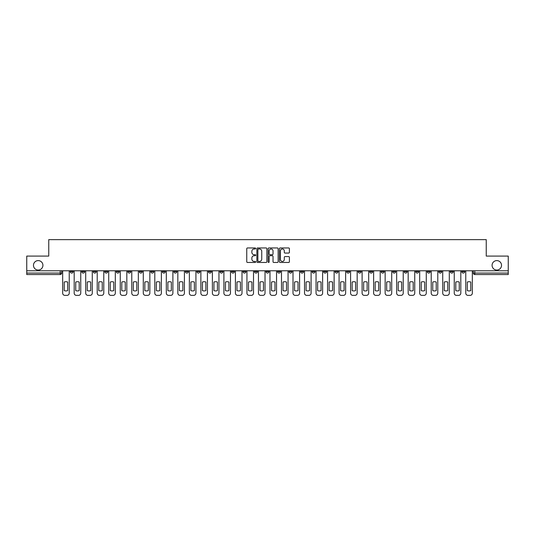 <?xml version="1.0" encoding="UTF-8"?>
<svg xmlns="http://www.w3.org/2000/svg" width="535" height="535" viewBox="0 0 535 535"><rect width="100%" height="100%" fill="white"/><g stroke="black" fill="none" stroke-linecap="round" stroke-linejoin="round"><path stroke-width="0.8" d="M255.69 248.467A0.508 0.508 0 0 0 255.182 247.959L247.484 247.959A0.722 0.722 0 0 0 246.755 248.688L246.755 261.729A0.722 0.722 0 0 0 247.484 262.458L255.182 262.458A0.508 0.508 0 0 0 255.69 261.949A0.508 0.508 0 0 0 255.182 261.441L254.185 261.441A2.321 2.321 0 0 1 251.865 259.121L251.865 258.037A2.321 2.321 0 0 1 254.185 255.717L255.182 255.717A0.508 0.508 0 0 0 255.69 255.208A0.508 0.508 0 0 0 255.182 254.7L254.185 254.7A2.321 2.321 0 0 1 251.865 252.38L251.865 251.296A2.321 2.321 0 0 1 254.185 248.976L255.182 248.976A0.508 0.508 0 0 0 255.69 248.467M492.08 265.32A4.728 4.728 0 0 0 496.808 270.048A4.728 4.728 0 0 0 501.529 265.32A4.728 4.728 0 0 0 496.808 260.599A4.728 4.728 0 0 0 492.08 265.32M33.471 265.32A4.728 4.728 0 0 0 38.192 270.048A4.728 4.728 0 0 0 42.92 265.32A4.728 4.728 0 0 0 38.192 260.599A4.728 4.728 0 0 0 33.471 265.32M450.296 270.784L450.296 271.599L453.252 271.599A1.478 1.478 0 0 1 451.774 273.071A1.478 1.478 0 0 1 450.296 271.599L450.296 270.784M381.194 270.784L381.194 271.599L384.15 271.599A1.478 1.478 0 0 1 382.672 273.071A1.478 1.478 0 0 1 381.194 271.599L381.194 270.784M369.678 270.784L369.678 271.599L372.627 271.599A1.478 1.478 0 0 1 371.156 273.071A1.478 1.478 0 0 1 369.678 271.599L369.678 270.784M300.576 270.784L300.576 271.599L303.526 271.599A1.478 1.478 0 0 1 302.054 273.071A1.478 1.478 0 0 1 300.576 271.599L300.576 270.784M289.06 270.784L289.06 271.599L292.01 271.599A1.478 1.478 0 0 1 290.532 273.071A1.478 1.478 0 0 1 289.06 271.599L289.06 270.784M277.538 270.784L277.538 271.599L280.494 271.599A1.478 1.478 0 0 1 279.016 273.071A1.478 1.478 0 0 1 277.538 271.599L277.538 270.784M254.506 270.784L254.506 271.599L257.462 271.599A1.478 1.478 0 0 1 255.984 273.071A1.478 1.478 0 0 1 254.506 271.599L254.506 270.784M231.474 271.599L231.474 270.784L231.474 271.599A1.478 1.478 0 0 0 232.946 273.071A1.478 1.478 0 0 1 231.474 271.599L234.424 271.599A1.478 1.478 0 0 1 232.946 273.071A1.478 1.478 0 0 0 234.424 271.599L234.424 270.784L234.424 271.599M219.959 271.599L219.959 270.784L219.959 271.599A1.478 1.478 0 0 0 221.43 273.071A1.478 1.478 0 0 1 219.959 271.599L222.908 271.599A1.478 1.478 0 0 1 221.43 273.071M208.436 271.599L208.436 270.784L208.436 271.599A1.478 1.478 0 0 0 209.914 273.071A1.478 1.478 0 0 1 208.436 271.599L211.392 271.599A1.478 1.478 0 0 1 209.914 273.071A1.478 1.478 0 0 0 211.392 271.599L211.392 270.784L211.392 271.599M196.92 270.784L196.92 271.599L199.876 271.599A1.478 1.478 0 0 1 198.398 273.071A1.478 1.478 0 0 1 196.92 271.599L196.92 270.784M185.404 270.784L185.404 271.599L188.36 271.599A1.478 1.478 0 0 1 186.882 273.071A1.478 1.478 0 0 1 185.404 271.599L185.404 270.784M173.888 270.784L173.888 271.599L176.838 271.599A1.478 1.478 0 0 1 175.366 273.071A1.478 1.478 0 0 1 173.888 271.599L173.888 270.784M162.373 271.599L162.373 270.784L162.373 271.599A1.478 1.478 0 0 0 163.844 273.071A1.478 1.478 0 0 1 162.373 271.599L165.322 271.599A1.478 1.478 0 0 1 163.844 273.071M139.334 271.599L139.334 270.784L139.334 271.599A1.478 1.478 0 0 0 140.812 273.071A1.478 1.478 0 0 1 139.334 271.599L142.29 271.599A1.478 1.478 0 0 1 140.812 273.071A1.478 1.478 0 0 0 142.29 271.599L142.29 270.784L142.29 271.599M127.818 271.599L127.818 270.784L127.818 271.599A1.478 1.478 0 0 0 129.296 273.071A1.478 1.478 0 0 1 127.818 271.599L130.774 271.599A1.478 1.478 0 0 1 129.296 273.071A1.478 1.478 0 0 0 130.774 271.599L130.774 270.784L130.774 271.599M116.302 271.599L116.302 270.784L116.302 271.599A1.478 1.478 0 0 0 117.78 273.071A1.478 1.478 0 0 1 116.302 271.599L119.258 271.599A1.478 1.478 0 0 1 117.78 273.071A1.478 1.478 0 0 0 119.258 271.599L119.258 270.784L119.258 271.599M104.786 271.599L104.786 270.784L104.786 271.599A1.478 1.478 0 0 0 106.264 273.071A1.478 1.478 0 0 1 104.786 271.599L107.736 271.599A1.478 1.478 0 0 1 106.264 273.071M93.271 271.599L93.271 270.784L93.271 271.599A1.478 1.478 0 0 0 94.742 273.071A1.478 1.478 0 0 1 93.271 271.599L96.22 271.599A1.478 1.478 0 0 1 94.742 273.071A1.478 1.478 0 0 0 96.22 271.599L96.22 270.784L96.22 271.599M81.748 271.599L81.748 270.784L81.748 271.599A1.478 1.478 0 0 0 83.226 273.071A1.478 1.478 0 0 1 81.748 271.599L84.704 271.599A1.478 1.478 0 0 1 83.226 273.071A1.478 1.478 0 0 0 84.704 271.599L84.704 270.784L84.704 271.599M288.679 253.068A0.722 0.722 0 0 0 289.402 252.346L289.402 248.688A0.722 0.722 0 0 0 288.679 247.959L280.126 247.959A0.722 0.722 0 0 0 279.404 248.688L279.404 261.729A0.722 0.722 0 0 0 280.126 262.458L288.679 262.458A0.722 0.722 0 0 0 289.402 261.729L289.402 257.308A0.722 0.722 0 0 0 288.679 256.586L285.021 256.586A0.722 0.722 0 0 0 284.292 257.308L284.292 259.502A1.939 1.939 0 0 1 282.353 261.441A1.939 1.939 0 0 1 280.42 259.502L280.42 250.915A1.939 1.939 0 0 1 282.353 248.976A1.939 1.939 0 0 1 284.292 250.915L284.292 252.346A0.722 0.722 0 0 0 285.021 253.068L288.679 253.068M26.75 270.784L26.75 256.091L48.752 256.091L48.752 239.633L486.248 239.633L486.248 256.091L508.25 256.091L508.25 270.784L26.75 270.784L26.75 273.071L61.672 273.071L61.672 270.784M266.865 248.688A0.722 0.722 0 0 0 266.142 247.959L257.589 247.959A0.722 0.722 0 0 0 256.867 248.688L256.867 261.729A0.722 0.722 0 0 0 257.589 262.458L266.142 262.458A0.722 0.722 0 0 0 266.865 261.729L266.865 248.688M268.858 247.959L277.411 247.959A0.722 0.722 0 0 1 278.133 248.688L278.133 261.729A0.722 0.722 0 0 1 277.411 262.458L273.753 262.458A0.722 0.722 0 0 1 273.024 261.729L273.024 256.439A0.722 0.722 0 0 0 272.302 255.717L269.874 255.717A0.722 0.722 0 0 0 269.152 256.439L269.152 261.949A0.508 0.508 0 0 1 268.644 262.458A0.508 0.508 0 0 1 268.135 261.949L268.135 248.688A0.722 0.722 0 0 1 268.858 247.959M473.328 270.784L473.328 273.071L508.25 273.071L508.25 274.549L474.806 274.549A1.478 1.478 0 0 1 473.328 273.071A1.478 1.478 0 0 0 474.806 274.549L474.806 270.784M508.25 270.784L508.25 273.071M60.194 270.784L60.194 274.549A1.478 1.478 0 0 0 61.672 273.071A1.478 1.478 0 0 1 60.194 274.549L26.75 274.549L26.75 273.071M464.768 270.784L464.768 271.599A1.478 1.478 0 0 1 463.29 273.071A1.478 1.478 0 0 1 461.812 271.599L464.768 271.599M461.812 270.784L461.812 271.599M453.252 270.784L453.252 271.599A1.478 1.478 0 0 1 451.774 273.071M441.729 270.784L441.729 271.599A1.478 1.478 0 0 1 440.258 273.071A1.478 1.478 0 0 1 438.78 271.599L441.729 271.599M438.78 270.784L438.78 271.599M430.214 270.784L430.214 271.599A1.478 1.478 0 0 1 428.736 273.071A1.478 1.478 0 0 1 427.264 271.599L430.214 271.599M427.264 270.784L427.264 271.599M418.698 270.784L418.698 271.599A1.478 1.478 0 0 1 417.22 273.071A1.478 1.478 0 0 1 415.742 271.599A1.478 1.478 0 0 0 417.22 273.071M415.742 270.784L415.742 271.599L418.698 271.599M407.182 270.784L407.182 271.599A1.478 1.478 0 0 1 405.704 273.071A1.478 1.478 0 0 1 404.226 271.599L407.182 271.599M404.226 270.784L404.226 271.599M395.666 270.784L395.666 271.599A1.478 1.478 0 0 1 394.188 273.071A1.478 1.478 0 0 1 392.71 271.599L395.666 271.599M392.71 270.784L392.71 271.599M384.15 270.784L384.15 271.599M372.627 270.784L372.627 271.599L372.627 270.784M361.112 270.784L361.112 271.599A1.478 1.478 0 0 1 359.634 273.071A1.478 1.478 0 0 1 358.162 271.599L361.112 271.599M358.162 270.784L358.162 271.599M349.596 270.784L349.596 271.599A1.478 1.478 0 0 1 348.118 273.071A1.478 1.478 0 0 1 346.64 271.599L349.596 271.599M346.64 270.784L346.64 271.599M338.08 270.784L338.08 271.599A1.478 1.478 0 0 1 336.602 273.071A1.478 1.478 0 0 1 335.124 271.599L338.08 271.599M335.124 270.784L335.124 271.599M326.564 270.784L326.564 271.599A1.478 1.478 0 0 1 325.086 273.071A1.478 1.478 0 0 1 323.608 271.599L326.564 271.599M323.608 270.784L323.608 271.599M315.041 270.784L315.041 271.599A1.478 1.478 0 0 1 313.57 273.071A1.478 1.478 0 0 1 312.092 271.599L315.041 271.599M312.092 270.784L312.092 271.599M303.526 270.784L303.526 271.599A1.478 1.478 0 0 1 302.054 273.071M292.01 270.784L292.01 271.599M280.494 271.599L280.494 270.784L280.494 271.599A1.478 1.478 0 0 1 279.016 273.071M268.978 270.784L268.978 271.599A1.478 1.478 0 0 1 267.5 273.071A1.478 1.478 0 0 1 266.022 271.599A1.478 1.478 0 0 0 267.5 273.071A1.478 1.478 0 0 0 268.978 271.599L266.022 271.599L266.022 270.784M257.462 271.599L257.462 270.784L257.462 271.599A1.478 1.478 0 0 1 255.984 273.071M245.939 270.784L245.939 271.599A1.478 1.478 0 0 1 244.468 273.071A1.478 1.478 0 0 1 242.99 271.599A1.478 1.478 0 0 0 244.468 273.071M242.99 270.784L242.99 271.599L245.939 271.599M222.908 270.784L222.908 271.599L222.908 270.784M199.876 271.599L199.876 270.784L199.876 271.599A1.478 1.478 0 0 1 198.398 273.071M188.36 271.599L188.36 270.784L188.36 271.599A1.478 1.478 0 0 1 186.882 273.071M176.838 271.599L176.838 270.784L176.838 271.599A1.478 1.478 0 0 1 175.366 273.071M165.322 270.784L165.322 271.599L165.322 270.784M153.806 271.599L153.806 270.784L153.806 271.599A1.478 1.478 0 0 1 152.328 273.071A1.478 1.478 0 0 1 150.85 271.599L153.806 271.599A1.478 1.478 0 0 1 152.328 273.071M150.85 270.784L150.85 271.599M107.736 270.784L107.736 271.599L107.736 270.784M73.188 270.784L73.188 271.599A1.478 1.478 0 0 1 71.71 273.071A1.478 1.478 0 0 1 70.232 271.599A1.478 1.478 0 0 0 71.71 273.071A1.478 1.478 0 0 0 73.188 271.599L73.188 270.784M70.232 270.784L70.232 271.599L73.188 271.599M258.385 248.976A0.508 0.508 0 0 0 257.883 249.484L257.883 260.933A0.508 0.508 0 0 0 258.385 261.441L259.435 261.441A2.321 2.321 0 0 0 261.755 259.121L261.755 251.296A2.321 2.321 0 0 0 259.435 248.976L258.385 248.976M273.024 250.948A1.939 1.939 0 0 0 271.084 249.009A1.939 1.939 0 0 0 269.152 250.948L269.152 253.978A0.722 0.722 0 0 0 269.874 254.7L272.302 254.7A0.722 0.722 0 0 0 273.024 253.978L273.024 250.948M64.22 282.052L64.22 290.599A4.614 4.614 0 0 0 67.684 290.599L67.684 282.052A4.614 4.614 0 0 0 64.22 282.052M62.669 270.784L62.669 293.153A2.214 2.214 0 0 0 64.882 295.367L67.022 295.367A2.214 2.214 0 0 0 69.236 293.153L69.236 270.784M75.736 282.052L75.736 290.599A4.614 4.614 0 0 0 79.207 290.599L79.207 282.052A4.614 4.614 0 0 0 75.736 282.052M74.184 270.784L74.184 293.153A2.214 2.214 0 0 0 76.398 295.367L78.538 295.367A2.214 2.214 0 0 0 80.752 293.153L80.752 270.784M87.252 282.052L87.252 290.599A4.614 4.614 0 0 0 90.723 290.599L90.723 282.052A4.614 4.614 0 0 0 87.252 282.052M85.7 270.784L85.7 293.153A2.214 2.214 0 0 0 87.914 295.367L90.054 295.367A2.214 2.214 0 0 0 92.274 293.153L92.274 270.784M98.768 282.052L98.768 290.599A4.614 4.614 0 0 0 102.238 290.599L102.238 282.052A4.614 4.614 0 0 0 98.768 282.052M97.216 270.784L97.216 293.153A2.214 2.214 0 0 0 99.43 295.367L101.576 295.367A2.214 2.214 0 0 0 103.79 293.153L103.79 270.784M110.284 282.052L110.284 290.599A4.614 4.614 0 0 0 113.754 290.599L113.754 282.052A4.614 4.614 0 0 0 110.284 282.052M108.732 270.784L108.732 293.153A2.214 2.214 0 0 0 110.952 295.367L113.092 295.367A2.214 2.214 0 0 0 115.306 293.153L115.306 270.784M121.799 282.052L121.799 290.599A4.614 4.614 0 0 0 125.27 290.599L125.27 282.052A4.614 4.614 0 0 0 121.799 282.052M120.255 270.784L120.255 293.153A2.214 2.214 0 0 0 122.468 295.367L124.608 295.367A2.214 2.214 0 0 0 126.822 293.153L126.822 270.784M133.322 282.052L133.322 290.599A4.614 4.614 0 0 0 136.786 290.599L136.786 282.052A4.614 4.614 0 0 0 133.322 282.052M131.77 270.784L131.77 293.153A2.214 2.214 0 0 0 133.984 295.367L136.124 295.367A2.214 2.214 0 0 0 138.338 293.153L138.338 270.784M144.838 282.052L144.838 290.599A4.614 4.614 0 0 0 148.309 290.599L148.309 282.052A4.614 4.614 0 0 0 144.838 282.052M143.286 270.784L143.286 293.153A2.214 2.214 0 0 0 145.5 295.367L147.64 295.367A2.214 2.214 0 0 0 149.853 293.153L149.853 270.784M156.354 282.052L156.354 290.599A4.614 4.614 0 0 0 159.825 290.599L159.825 282.052A4.614 4.614 0 0 0 156.354 282.052M154.802 270.784L154.802 293.153A2.214 2.214 0 0 0 157.016 295.367L159.156 295.367A2.214 2.214 0 0 0 161.376 293.153L161.376 270.784M167.87 282.052L167.87 290.599A4.614 4.614 0 0 0 171.34 290.599L171.34 282.052A4.614 4.614 0 0 0 167.87 282.052M166.318 270.784L166.318 293.153A2.214 2.214 0 0 0 168.532 295.367L170.678 295.367A2.214 2.214 0 0 0 172.892 293.153L172.892 270.784M179.386 282.052L179.386 290.599A4.614 4.614 0 0 0 182.856 290.599L182.856 282.052A4.614 4.614 0 0 0 179.386 282.052M177.834 270.784L177.834 293.153A2.214 2.214 0 0 0 180.054 295.367L182.194 295.367A2.214 2.214 0 0 0 184.408 293.153L184.408 270.784M190.901 282.052L190.901 290.599A4.614 4.614 0 0 0 194.372 290.599L194.372 282.052A4.614 4.614 0 0 0 190.901 282.052M189.357 270.784L189.357 293.153A2.214 2.214 0 0 0 191.57 295.367L193.71 295.367A2.214 2.214 0 0 0 195.924 293.153L195.924 270.784M202.424 282.052L202.424 290.599A4.614 4.614 0 0 0 205.888 290.599L205.888 282.052A4.614 4.614 0 0 0 202.424 282.052M200.872 270.784L200.872 293.153A2.214 2.214 0 0 0 203.086 295.367L205.226 295.367A2.214 2.214 0 0 0 207.44 293.153L207.44 270.784M213.94 282.052L213.94 290.599A4.614 4.614 0 0 0 217.411 290.599L217.411 282.052A4.614 4.614 0 0 0 213.94 282.052M212.388 270.784L212.388 293.153A2.214 2.214 0 0 0 214.602 295.367L216.742 295.367A2.214 2.214 0 0 0 218.955 293.153L218.955 270.784M225.456 282.052L225.456 290.599A4.614 4.614 0 0 0 228.926 290.599L228.926 282.052A4.614 4.614 0 0 0 225.456 282.052M223.904 270.784L223.904 293.153A2.214 2.214 0 0 0 226.118 295.367L228.258 295.367A2.214 2.214 0 0 0 230.478 293.153L230.478 270.784M236.972 282.052L236.972 290.599A4.614 4.614 0 0 0 240.442 290.599L240.442 282.052A4.614 4.614 0 0 0 236.972 282.052M235.42 270.784L235.42 293.153A2.214 2.214 0 0 0 237.634 295.367L239.78 295.367A2.214 2.214 0 0 0 241.994 293.153L241.994 270.784M248.487 282.052L248.487 290.599A4.614 4.614 0 0 0 251.958 290.599L251.958 282.052A4.614 4.614 0 0 0 248.487 282.052M246.936 270.784L246.936 293.153A2.214 2.214 0 0 0 249.156 295.367L251.296 295.367A2.214 2.214 0 0 0 253.51 293.153L253.51 270.784M260.003 282.052L260.003 290.599A4.614 4.614 0 0 0 263.474 290.599L263.474 282.052A4.614 4.614 0 0 0 260.003 282.052M258.459 270.784L258.459 293.153A2.214 2.214 0 0 0 260.672 295.367L262.812 295.367A2.214 2.214 0 0 0 265.026 293.153L265.026 270.784M271.526 282.052L271.526 290.599A4.614 4.614 0 0 0 274.997 290.599L274.997 282.052A4.614 4.614 0 0 0 271.526 282.052M269.974 270.784L269.974 293.153A2.214 2.214 0 0 0 272.188 295.367L274.328 295.367A2.214 2.214 0 0 0 276.541 293.153L276.541 270.784M283.042 282.052L283.042 290.599A4.614 4.614 0 0 0 286.513 290.599L286.513 282.052A4.614 4.614 0 0 0 283.042 282.052M281.49 270.784L281.49 293.153A2.214 2.214 0 0 0 283.704 295.367L285.844 295.367A2.214 2.214 0 0 0 288.064 293.153L288.064 270.784M294.558 282.052L294.558 290.599A4.614 4.614 0 0 0 298.028 290.599L298.028 282.052A4.614 4.614 0 0 0 294.558 282.052M293.006 270.784L293.006 293.153A2.214 2.214 0 0 0 295.22 295.367L297.366 295.367A2.214 2.214 0 0 0 299.58 293.153L299.58 270.784M306.073 282.052L306.073 290.599A4.614 4.614 0 0 0 309.544 290.599L309.544 282.052A4.614 4.614 0 0 0 306.073 282.052M304.522 270.784L304.522 293.153A2.214 2.214 0 0 0 306.742 295.367L308.882 295.367A2.214 2.214 0 0 0 311.096 293.153L311.096 270.784M317.589 282.052L317.589 290.599A4.614 4.614 0 0 0 321.06 290.599L321.06 282.052A4.614 4.614 0 0 0 317.589 282.052M316.045 270.784L316.045 293.153A2.214 2.214 0 0 0 318.258 295.367L320.398 295.367A2.214 2.214 0 0 0 322.612 293.153L322.612 270.784M329.112 282.052L329.112 290.599A4.614 4.614 0 0 0 332.576 290.599L332.576 282.052A4.614 4.614 0 0 0 329.112 282.052M327.56 270.784L327.56 293.153A2.214 2.214 0 0 0 329.774 295.367L331.914 295.367A2.214 2.214 0 0 0 334.128 293.153L334.128 270.784M340.628 282.052L340.628 290.599A4.614 4.614 0 0 0 344.099 290.599L344.099 282.052A4.614 4.614 0 0 0 340.628 282.052M339.076 270.784L339.076 293.153A2.214 2.214 0 0 0 341.29 295.367L343.43 295.367A2.214 2.214 0 0 0 345.643 293.153L345.643 270.784M352.144 282.052L352.144 290.599A4.614 4.614 0 0 0 355.614 290.599L355.614 282.052A4.614 4.614 0 0 0 352.144 282.052M350.592 270.784L350.592 293.153A2.214 2.214 0 0 0 352.806 295.367L354.946 295.367A2.214 2.214 0 0 0 357.166 293.153L357.166 270.784M363.66 282.052L363.66 290.599A4.614 4.614 0 0 0 367.13 290.599L367.13 282.052A4.614 4.614 0 0 0 363.66 282.052M362.108 270.784L362.108 293.153A2.214 2.214 0 0 0 364.322 295.367L366.468 295.367A2.214 2.214 0 0 0 368.682 293.153L368.682 270.784M375.175 282.052L375.175 290.599A4.614 4.614 0 0 0 378.646 290.599L378.646 282.052A4.614 4.614 0 0 0 375.175 282.052M373.624 270.784L373.624 293.153A2.214 2.214 0 0 0 375.844 295.367L377.984 295.367A2.214 2.214 0 0 0 380.198 293.153L380.198 270.784M386.691 282.052L386.691 290.599A4.614 4.614 0 0 0 390.162 290.599L390.162 282.052A4.614 4.614 0 0 0 386.691 282.052M385.146 270.784L385.146 293.153A2.214 2.214 0 0 0 387.36 295.367L389.5 295.367A2.214 2.214 0 0 0 391.714 293.153L391.714 270.784M398.214 282.052L398.214 290.599A4.614 4.614 0 0 0 401.678 290.599L401.678 282.052A4.614 4.614 0 0 0 398.214 282.052M396.662 270.784L396.662 293.153A2.214 2.214 0 0 0 398.876 295.367L401.016 295.367A2.214 2.214 0 0 0 403.229 293.153L403.229 270.784M409.73 282.052L409.73 290.599A4.614 4.614 0 0 0 413.201 290.599L413.201 282.052A4.614 4.614 0 0 0 409.73 282.052M408.178 270.784L408.178 293.153A2.214 2.214 0 0 0 410.392 295.367L412.532 295.367A2.214 2.214 0 0 0 414.745 293.153L414.745 270.784M421.246 282.052L421.246 290.599A4.614 4.614 0 0 0 424.716 290.599L424.716 282.052A4.614 4.614 0 0 0 421.246 282.052M419.694 270.784L419.694 293.153A2.214 2.214 0 0 0 421.908 295.367L424.048 295.367A2.214 2.214 0 0 0 426.268 293.153L426.268 270.784M432.761 282.052L432.761 290.599A4.614 4.614 0 0 0 436.232 290.599L436.232 282.052A4.614 4.614 0 0 0 432.761 282.052M431.21 270.784L431.21 293.153A2.214 2.214 0 0 0 433.424 295.367L435.57 295.367A2.214 2.214 0 0 0 437.784 293.153L437.784 270.784M444.277 282.052L444.277 290.599A4.614 4.614 0 0 0 447.748 290.599L447.748 282.052A4.614 4.614 0 0 0 444.277 282.052M442.726 270.784L442.726 293.153A2.214 2.214 0 0 0 444.946 295.367L447.086 295.367A2.214 2.214 0 0 0 449.3 293.153L449.3 270.784M455.793 282.052L455.793 290.599A4.614 4.614 0 0 0 459.264 290.599L459.264 282.052A4.614 4.614 0 0 0 455.793 282.052M454.248 270.784L454.248 293.153A2.214 2.214 0 0 0 456.462 295.367L458.602 295.367A2.214 2.214 0 0 0 460.816 293.153L460.816 270.784M467.316 282.052L467.316 290.599A4.614 4.614 0 0 0 470.78 290.599L470.78 282.052A4.614 4.614 0 0 0 467.316 282.052M465.764 270.784L465.764 293.153A2.214 2.214 0 0 0 467.978 295.367L470.118 295.367A2.214 2.214 0 0 0 472.331 293.153L472.331 270.784"/></g></svg>
